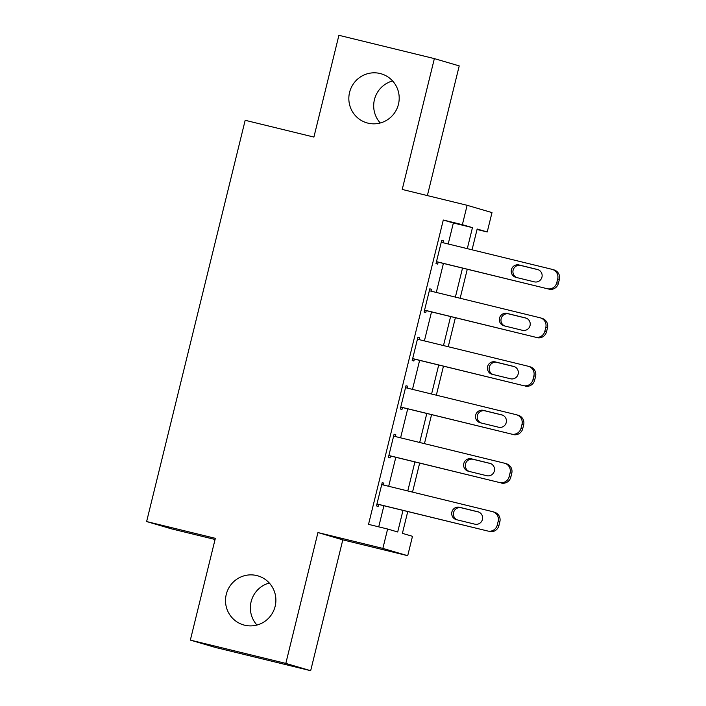 <?xml version="1.0" encoding="UTF-8"?>
<svg xmlns="http://www.w3.org/2000/svg" width="706" height="706" viewBox="0 0 706 706"><rect width="100%" height="100%" fill="white"/><g stroke="black" fill="none" stroke-linecap="round" stroke-linejoin="round"><path stroke-width="1.06" d="M256.79 575.567A25.548 25.151 106.4 0 1 274.996 606.913A25.548 25.151 106.4 0 1 243.499 624.898A25.548 25.151 106.4 0 1 226.405 593.852A25.548 25.151 106.4 0 1 256.79 575.567M380.11 73.512A25.548 25.151 106.4 0 1 398.308 104.85A25.548 25.151 106.4 0 1 366.82 122.835A25.548 25.151 106.4 0 1 349.726 91.798A25.548 25.151 106.4 0 1 380.11 73.512M256.958 625.048A25.548 25.151 106.4 0 1 269.295 583.015M380.278 122.985A25.548 25.151 106.4 0 1 392.615 80.952M407.75 511.576L402.402 533.357L412.48 536.313L407.715 555.701L382.864 548.403L387.62 529.023L397.699 531.98L402.994 510.412M342.807 539.852L317.947 532.553L285.815 663.402L190.346 640.104L215.206 647.393L310.666 670.7L342.807 539.852L407.715 555.701M215.065 539.49L171.47 528.847L146.619 521.549L245.176 120.294L313.905 137.07L338.906 35.3L434.366 58.607L402.226 189.446L467.134 205.296L491.994 212.594L487.228 231.974L477.159 229.018L472.049 249.8M427.368 195.588L459.218 65.896L434.366 58.607M477.044 229.494L487.228 231.974M285.815 663.402L310.666 670.7M448.204 243.985L453.358 222.981L443.289 220.025L368.532 524.355L387.62 529.023M378.725 526.844L383.905 505.752M388.688 486.284L395.81 457.294M400.593 437.826L407.715 408.827M412.489 389.368L419.62 360.369M424.394 340.901L431.516 311.902M436.299 292.443L443.421 263.444M442.936 242.696L443.394 240.834L441.718 240.34L435.999 263.603L437.676 264.097L438.152 262.155M431.031 291.154L431.49 289.292L429.813 288.807L424.094 312.061L425.78 312.555L426.256 310.622M419.135 339.621L419.585 337.759L417.908 337.265L412.198 360.528L413.875 361.022L414.351 359.08M407.23 388.079L407.68 386.217L406.003 385.723L400.293 408.986L401.97 409.48L402.446 407.538M395.325 436.537L395.784 434.684L394.098 434.19L388.388 457.453L390.065 457.947L390.542 456.005M383.42 485.004L383.879 483.142L382.202 482.648L376.483 505.911L378.16 506.405L378.637 504.463M317.947 532.553L382.864 548.403M443.289 220.025L462.377 224.684L467.134 205.296M190.346 640.104L215.348 538.334L146.619 521.549M467.266 269.268L460.144 298.267M455.37 317.726L448.248 346.725M443.465 366.185L436.343 395.183M431.56 414.651L424.438 443.65M419.655 463.11L412.533 492.108M467.293 248.644L472.455 227.641L462.377 224.684M407.777 490.952L414.899 461.953M419.682 442.485L426.803 413.487M431.587 394.027L438.708 365.028M443.492 345.561L450.613 316.562M455.388 297.102L462.518 268.103M453.358 222.981L472.455 227.641M441.691 240.419L443.394 240.834M429.795 288.878L431.49 289.292M417.89 337.344L419.585 337.759M405.985 385.803L407.68 386.217M394.08 434.269L395.784 434.684M382.175 482.727L383.879 483.142M441.241 242.282L551.968 269.313A7.987 7.863 -73.6 0 1 557.705 278.932L556.752 282.806A7.987 7.863 -73.6 0 1 547.212 288.701L436.476 261.661M436.458 261.741L547.212 288.701M537.372 269.445A6.389 6.292 106.4 0 1 541.917 277.281A6.389 6.292 106.4 0 1 534.318 281.853L515.989 277.379A6.389 6.292 106.4 0 1 511.444 269.542A6.389 6.292 106.4 0 1 519.042 264.971L537.919 269.604M516.721 277.555A6.389 6.292 106.4 0 1 520.719 265.465L538.316 269.763M552.313 269.41L553.998 269.895A7.987 7.863 106.4 0 1 559.381 279.426L558.428 283.3A7.987 7.863 106.4 0 1 548.889 289.186M429.336 290.74L540.072 317.771A7.987 7.863 -73.6 0 1 545.8 327.39L544.847 331.273A7.987 7.863 -73.6 0 1 535.307 337.159L424.571 310.128M424.553 310.208L535.307 337.159M525.467 317.912A6.389 6.292 106.4 0 1 530.012 325.74A6.389 6.292 106.4 0 1 522.422 330.311L504.093 325.837A6.389 6.292 106.4 0 1 499.539 318.009A6.389 6.292 106.4 0 1 507.137 313.438L526.014 318.071M504.816 326.022A6.389 6.292 106.4 0 1 508.814 313.923L526.411 318.221M540.417 317.868L542.093 318.362A7.987 7.863 106.4 0 1 547.477 327.884L546.532 331.767A7.987 7.863 106.4 0 1 536.984 337.653M417.431 339.207L528.167 366.237A7.987 7.863 -73.6 0 1 533.895 375.857L532.942 379.731A7.987 7.863 -73.6 0 1 523.402 385.617L412.675 358.586M412.648 358.666L523.402 385.617M513.562 366.37A6.389 6.292 106.4 0 1 518.116 374.206A6.389 6.292 106.4 0 1 510.517 378.778L492.188 374.304A6.389 6.292 106.4 0 1 487.634 366.467A6.389 6.292 106.4 0 1 495.233 361.896L514.109 366.529M492.92 374.48A6.389 6.292 106.4 0 1 496.909 362.39L514.506 366.688M528.512 366.326L530.188 366.82A7.987 7.863 106.4 0 1 535.58 376.351L534.627 380.225A7.987 7.863 106.4 0 1 525.087 386.111M405.526 387.665L516.262 414.696A7.987 7.863 -73.6 0 1 521.999 424.315L521.046 428.189A7.987 7.863 -73.6 0 1 511.497 434.084L400.77 407.053M400.752 407.124L511.497 434.084M501.657 414.828A6.389 6.292 106.4 0 1 506.211 422.665A6.389 6.292 106.4 0 1 498.612 427.236L480.283 422.762A6.389 6.292 106.4 0 1 475.729 414.925A6.389 6.292 106.4 0 1 483.328 410.354L502.204 414.996M481.015 422.938A6.389 6.292 106.4 0 1 485.013 410.848L502.61 415.146M516.607 414.793L518.283 415.287A7.987 7.863 106.4 0 1 523.675 424.809L522.722 428.683A7.987 7.863 106.4 0 1 513.183 434.578M393.621 436.123L504.358 463.162A7.987 7.863 -73.6 0 1 510.094 472.773L509.141 476.656A7.987 7.863 -73.6 0 1 499.601 482.542L388.865 455.511M388.847 455.591L499.601 482.542M489.752 463.295A6.389 6.292 106.4 0 1 494.306 471.131A6.389 6.292 106.4 0 1 486.708 475.703L468.378 471.229A6.389 6.292 106.4 0 1 463.833 463.392A6.389 6.292 106.4 0 1 471.432 458.821L490.299 463.454M469.111 471.405A6.389 6.292 106.4 0 1 473.108 459.315L490.705 463.604M504.702 463.251L506.378 463.745A7.987 7.863 106.4 0 1 511.771 473.267L510.817 477.15A7.987 7.863 106.4 0 1 501.278 483.036M381.725 484.59L492.453 511.621A7.987 7.863 -73.6 0 1 498.189 521.24L497.236 525.114A7.987 7.863 -73.6 0 1 487.696 531.009L376.96 503.969M376.942 504.049L487.696 531.009M477.856 511.753A6.389 6.292 106.4 0 1 482.401 519.59A6.389 6.292 106.4 0 1 474.803 524.161L456.473 519.687A6.389 6.292 106.4 0 1 451.928 511.85A6.389 6.292 106.4 0 1 459.527 507.279L478.403 511.912M457.206 519.863A6.389 6.292 106.4 0 1 461.203 507.773L478.8 512.071M492.797 511.709L494.482 512.203A7.987 7.863 106.4 0 1 499.866 521.734L498.913 525.608A7.987 7.863 106.4 0 1 489.373 531.494M559.381 279.426L557.705 278.932M558.428 283.3L556.752 282.806M519.042 264.971L520.719 265.465M547.477 327.884L545.8 327.39M546.532 331.767L544.847 331.273M507.137 313.438L508.814 313.923M535.58 376.351L533.895 375.857M534.627 380.225L532.942 379.731M495.233 361.896L496.909 362.39M523.675 424.809L521.999 424.315M522.722 428.683L521.046 428.189M483.328 410.354L485.013 410.848M511.771 473.267L510.094 472.773M510.817 477.15L509.141 476.656M471.432 458.821L473.108 459.315M499.866 521.734L498.189 521.24M498.913 525.608L497.236 525.114M459.527 507.279L461.203 507.773"/></g></svg>
